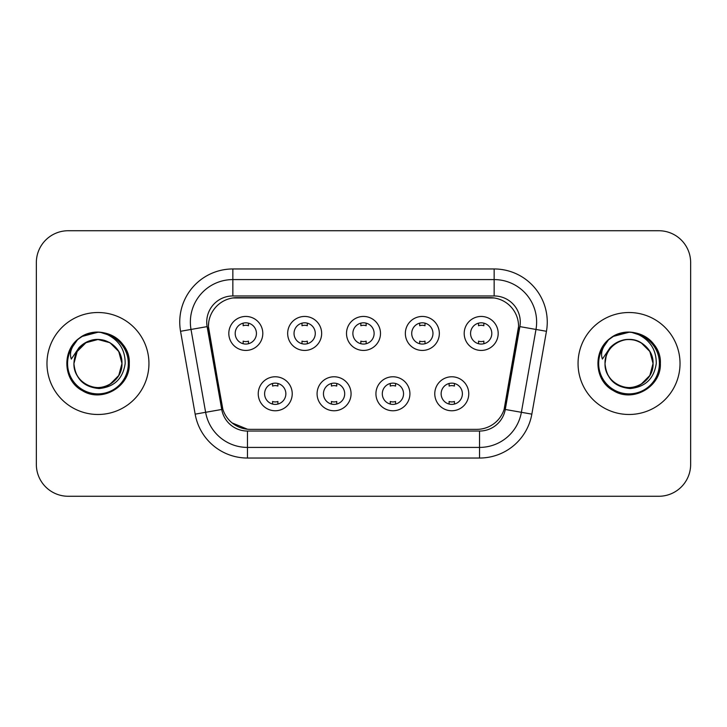 <?xml version="1.0" encoding="UTF-8"?>
<svg xmlns="http://www.w3.org/2000/svg" width="727" height="727" viewBox="0 0 727 727"><rect width="100%" height="100%" fill="white"/><g stroke="black" fill="none" stroke-linecap="round" stroke-linejoin="round"><path stroke-width="1.09" d="M351.068 393.77A16.994 16.994 0 0 1 334.075 410.764A16.994 16.994 0 0 1 317.081 393.77A16.994 16.994 0 0 1 334.075 376.777A16.994 16.994 0 0 1 351.068 393.77M323.46 393.77A10.623 10.623 0 0 0 334.075 404.394A10.623 10.623 0 0 0 344.698 393.77A10.623 10.623 0 0 0 334.075 383.147A10.623 10.623 0 0 0 323.46 393.77M409.919 393.77A16.994 16.994 0 0 1 392.925 410.764A16.994 16.994 0 0 1 375.932 393.77A16.994 16.994 0 0 1 392.925 376.777A16.994 16.994 0 0 1 409.919 393.77M382.302 393.77A10.623 10.623 0 0 0 392.925 404.394A10.623 10.623 0 0 0 403.54 393.77A10.623 10.623 0 0 0 392.925 383.147A10.623 10.623 0 0 0 382.302 393.77M468.761 393.77A16.994 16.994 0 0 1 451.767 410.764A16.994 16.994 0 0 1 434.773 393.77A16.994 16.994 0 0 1 451.767 376.777A16.994 16.994 0 0 1 468.761 393.77M441.144 393.77A10.623 10.623 0 0 0 451.767 404.394A10.623 10.623 0 0 0 462.39 393.77A10.623 10.623 0 0 0 451.767 383.147A10.623 10.623 0 0 0 441.144 393.77M292.227 393.77A16.994 16.994 0 0 1 275.233 410.764A16.994 16.994 0 0 1 258.239 393.77A16.994 16.994 0 0 1 275.233 376.777A16.994 16.994 0 0 1 292.227 393.77M264.61 393.77A10.623 10.623 0 0 0 275.233 404.394A10.623 10.623 0 0 0 285.856 393.77A10.623 10.623 0 0 0 275.233 383.147A10.623 10.623 0 0 0 264.61 393.77M321.652 333.439A16.994 16.994 0 0 1 304.658 350.432A16.994 16.994 0 0 1 287.665 333.439A16.994 16.994 0 0 1 304.658 316.445A16.994 16.994 0 0 1 321.652 333.439M294.035 333.439A10.623 10.623 0 0 0 304.658 344.062A10.623 10.623 0 0 0 315.282 333.439A10.623 10.623 0 0 0 304.658 322.815A10.623 10.623 0 0 0 294.035 333.439M380.494 333.439A16.994 16.994 0 0 1 363.5 350.432A16.994 16.994 0 0 1 346.506 333.439A16.994 16.994 0 0 1 363.5 316.445A16.994 16.994 0 0 1 380.494 333.439M352.877 333.439A10.623 10.623 0 0 0 363.5 344.062A10.623 10.623 0 0 0 374.123 333.439A10.623 10.623 0 0 0 363.5 322.815A10.623 10.623 0 0 0 352.877 333.439M439.335 333.439A16.994 16.994 0 0 1 422.342 350.432A16.994 16.994 0 0 1 405.348 333.439A16.994 16.994 0 0 1 422.342 316.445A16.994 16.994 0 0 1 439.335 333.439M411.718 333.439A10.623 10.623 0 0 0 422.342 344.062A10.623 10.623 0 0 0 432.965 333.439A10.623 10.623 0 0 0 422.342 322.815A10.623 10.623 0 0 0 411.718 333.439M498.186 333.439A16.994 16.994 0 0 1 481.192 350.432A16.994 16.994 0 0 1 464.199 333.439A16.994 16.994 0 0 1 481.192 316.445A16.994 16.994 0 0 1 498.186 333.439M470.569 333.439A10.623 10.623 0 0 0 481.192 344.062A10.623 10.623 0 0 0 491.806 333.439A10.623 10.623 0 0 0 481.192 322.815A10.623 10.623 0 0 0 470.569 333.439M262.801 333.439A16.994 16.994 0 0 1 245.808 350.432A16.994 16.994 0 0 1 228.814 333.439A16.994 16.994 0 0 1 245.808 316.445A16.994 16.994 0 0 1 262.801 333.439M235.194 333.439A10.623 10.623 0 0 0 245.808 344.062A10.623 10.623 0 0 0 256.431 333.439A10.623 10.623 0 0 0 245.808 322.815A10.623 10.623 0 0 0 235.194 333.439M222.853 409.265L208.858 331.303A28.68 28.68 0 0 1 237.102 297.643L489.898 297.643A28.68 28.68 0 0 1 518.142 331.303L505.029 405.657A28.68 28.68 0 0 1 476.785 429.357L250.215 429.357A28.68 28.68 0 0 1 221.971 405.657L208.422 326.387M46.973 363.5A50.981 50.981 0 0 0 97.954 414.481A50.981 50.981 0 0 0 148.944 363.5A50.981 50.981 0 0 0 97.954 312.519A50.981 50.981 0 0 0 46.973 363.5A50.981 50.981 0 0 0 97.954 414.481A50.981 50.981 0 0 0 148.944 363.5A50.981 50.981 0 0 0 97.954 312.519A50.981 50.981 0 0 0 46.973 363.5M578.056 363.5A50.981 50.981 0 0 0 629.046 414.481A50.981 50.981 0 0 0 680.027 363.5A50.981 50.981 0 0 0 629.046 312.519A50.981 50.981 0 0 0 578.056 363.5A50.981 50.981 0 0 0 629.046 414.481A50.981 50.981 0 0 0 680.027 363.5A50.981 50.981 0 0 0 629.046 312.519A50.981 50.981 0 0 0 578.056 363.5M232.849 297.961L494.151 297.961M208.422 326.323L208.74 322.079M206.732 322.079A26.127 26.127 0 0 0 207.122 326.614L221.735 409.465A26.127 26.127 0 0 0 247.462 431.047L479.538 431.047A26.127 26.127 0 0 0 505.265 409.465L519.878 326.614A26.127 26.127 0 0 0 494.151 295.953L232.849 295.953A26.127 26.127 0 0 0 206.732 322.079M180.55 331.294A53.107 53.107 0 0 1 232.849 268.963L494.151 268.963A53.107 53.107 0 0 1 546.45 331.294L531.837 414.145A53.107 53.107 0 0 1 479.538 458.037L247.462 458.037A53.107 53.107 0 0 1 195.163 414.145L180.55 331.294L191.01 329.449A42.484 42.484 0 0 1 232.849 279.586L494.151 279.586A42.484 42.484 0 0 1 535.99 329.449L521.377 412.3A42.484 42.484 0 0 1 479.538 447.414L247.462 447.414A42.484 42.484 0 0 1 205.623 412.3L191.01 329.449A42.484 42.484 0 0 1 190.365 322.079M247.462 429.221L232.149 422.95M518.578 326.387L504.147 409.265M690.65 262.592A31.861 31.861 0 0 0 658.789 230.732L68.211 230.732A31.861 31.861 0 0 0 36.35 262.592L36.35 464.408A31.861 31.861 0 0 0 68.211 496.268L658.789 496.268A31.861 31.861 0 0 0 690.65 464.408L690.65 262.592L690.65 464.408M476.785 429.357L250.215 429.357M36.35 262.592L36.35 464.408M658.789 230.732L68.211 230.732M68.211 496.268L658.789 496.268M248.47 323.151L248.47 325.732A8.151 8.151 0 0 0 243.154 325.732L243.154 323.151M243.154 343.726L243.154 341.145A8.151 8.151 0 0 0 248.47 341.145L248.47 343.726M272.58 404.058L272.58 401.477A8.151 8.151 0 0 0 277.887 401.477L277.887 404.058M277.887 383.483L277.887 386.064A8.151 8.151 0 0 0 272.58 386.064L272.58 383.483M307.312 323.151L307.312 325.732A8.151 8.151 0 0 0 301.996 325.732L301.996 323.151M301.996 343.726L301.996 341.145A8.151 8.151 0 0 0 307.312 341.145L307.312 343.726M366.154 323.151L366.154 325.732A8.151 8.151 0 0 0 360.846 325.732L360.846 323.151M360.846 343.726L360.846 341.145A8.151 8.151 0 0 0 366.154 341.145L366.154 343.726M425.004 323.151L425.004 325.732A8.151 8.151 0 0 0 419.688 325.732L419.688 323.151M419.688 343.726L419.688 341.145A8.151 8.151 0 0 0 425.004 341.145L425.004 343.726M483.846 323.151L483.846 325.732A8.151 8.151 0 0 0 478.53 325.732L478.53 323.151M478.53 343.726L478.53 341.145A8.151 8.151 0 0 0 483.846 341.145L483.846 343.726M331.421 404.058L331.421 401.477A8.151 8.151 0 0 0 336.737 401.477L336.737 404.058M336.737 383.483L336.737 386.064A8.151 8.151 0 0 0 331.421 386.064L331.421 383.483M390.263 404.058L390.263 401.477A8.151 8.151 0 0 0 395.579 401.477L395.579 404.058M395.579 383.483L395.579 386.064A8.151 8.151 0 0 0 390.263 386.064L390.263 383.483M449.113 404.058L449.113 401.477A8.151 8.151 0 0 0 454.42 401.477L454.42 404.058M454.42 383.483L454.42 386.064A8.151 8.151 0 0 0 449.113 386.064L449.113 383.483M75.054 356.285L73.918 363.5C75.381 378.849 83.805 387.2 99.19 388.536C114.312 386.964 122.972 378.622 125.171 363.5C125.28 350.25 119.364 340.636 107.442 334.638L100.271 332.275C91.611 331.766 83.978 334.311 77.371 339.909L73.036 346.116C70.401 350.568 69.819 354.885 71.301 359.074L79.034 347.606C86.24 340.4 94.819 338.028 104.761 340.472A24.009 24.009 0 0 0 75.054 356.285L73.945 363.5C74.272 354.449 78.271 347.515 85.95 342.708C100.917 333.12 122.79 345.743 121.963 363.5C122.79 381.257 100.917 393.88 85.95 384.292C78.271 379.485 74.272 372.551 73.945 363.5C74.272 354.449 78.271 347.515 85.95 342.708C100.917 333.12 122.79 345.743 121.963 363.5L118.746 375.505L109.959 384.292M121.963 363.5C121.218 351.968 115.484 344.289 104.761 340.472L109.959 342.708L118.746 351.495L121.963 363.5C121.645 372.551 117.638 379.485 109.959 384.292C94.992 393.88 73.127 381.257 73.945 363.5L77.162 351.495L85.95 342.708L97.954 339.491L109.959 342.708M79.07 338.518L82.296 336.383L98.2 332.184L82.296 336.383L79.07 338.518L82.296 336.383L98.2 332.184L82.296 336.383L79.425 338.255M77.371 339.909C95.61 322.016 130.724 337.546 129.27 363.5C130.333 386.655 101.816 403.121 82.296 390.617C61.713 379.967 61.713 347.033 82.296 336.383C101.816 323.878 130.333 340.345 129.27 363.5C130.333 386.655 101.816 403.121 82.296 390.617C61.713 379.967 61.713 347.033 82.296 336.383C101.816 323.878 130.333 340.345 129.27 363.5C130.333 386.655 101.816 403.121 82.296 390.617C61.713 379.967 61.713 347.033 82.296 336.383C101.816 323.878 130.333 340.345 129.27 363.5C130.333 386.655 101.816 403.121 82.296 390.617C61.713 379.967 61.713 347.033 82.296 336.383C101.816 323.878 130.333 340.345 129.27 363.5C130.333 386.655 101.816 403.121 82.296 390.617C61.713 379.967 61.713 347.033 82.296 336.383C95.71 328.277 115.184 332.43 123.699 345.67M606.145 356.285L605 363.5C606.472 378.849 614.897 387.2 630.282 388.536C645.394 386.964 654.055 378.622 656.263 363.5C656.363 350.25 650.456 340.636 638.533 334.638L631.354 332.275C622.694 331.766 615.06 334.311 608.454 339.909L604.128 346.116C601.483 350.568 600.911 354.885 602.392 359.074L610.126 347.606C617.332 340.4 625.902 338.028 635.852 340.472A24.009 24.009 0 0 0 606.145 356.285L605.037 363.5C604.21 345.743 626.083 333.12 641.05 342.708C648.729 347.515 652.728 354.449 653.055 363.5C653.873 381.257 632.008 393.88 617.041 384.292C609.362 379.485 605.355 372.551 605.037 363.5C605.355 354.449 609.362 347.515 617.041 342.708C632.008 333.12 653.873 345.743 653.055 363.5L649.838 375.505L641.05 384.292L649.838 375.505L653.055 363.5C652.728 372.551 648.729 379.485 641.05 384.292C626.083 393.88 604.21 381.257 605.037 363.5C605.355 354.449 609.362 347.515 617.041 342.708C632.008 333.12 653.873 345.743 653.055 363.5L649.838 351.495L641.05 342.708L635.852 340.472C646.576 344.289 652.31 351.968 653.055 363.5M608.517 339.845L613.388 336.383L629.291 332.184L613.388 336.383L608.517 339.845L613.388 336.383L629.291 332.184L613.388 336.383L608.517 339.845L613.388 336.383L629.291 332.184M608.454 339.909C626.701 322.016 661.806 337.546 660.361 363.5C661.425 386.655 632.908 403.121 613.388 390.617C592.805 379.967 592.805 347.033 613.388 336.383C632.908 323.878 661.425 340.345 660.361 363.5C661.425 386.655 632.908 403.121 613.388 390.617C592.805 379.967 592.805 347.033 613.388 336.383C632.908 323.878 661.425 340.345 660.361 363.5C661.425 386.655 632.908 403.121 613.388 390.617C592.805 379.967 592.805 347.033 613.388 336.383C632.908 323.878 661.425 340.345 660.361 363.5C661.425 386.655 632.908 403.121 613.388 390.617C592.805 379.967 592.805 347.033 613.388 336.383C632.908 323.878 661.425 340.345 660.361 363.5C661.425 386.655 632.908 403.121 613.388 390.617C592.805 379.967 592.805 347.033 613.388 336.383C626.801 328.277 646.276 332.43 654.782 345.67M494.151 268.963L494.151 295.953M191.01 329.449L207.122 326.614M247.462 458.037L247.462 431.047M479.538 431.047L479.538 458.037M505.265 409.465L531.837 414.145M195.163 414.145L221.735 409.465M519.878 326.614L546.45 331.294M232.849 268.963L232.849 295.953M73.036 346.116A30.389 30.389 0 0 0 97.954 393.889A30.389 30.389 0 0 0 107.442 334.638M604.128 346.116A30.389 30.389 0 0 0 629.046 393.889A30.389 30.389 0 0 0 638.533 334.638"/></g></svg>
